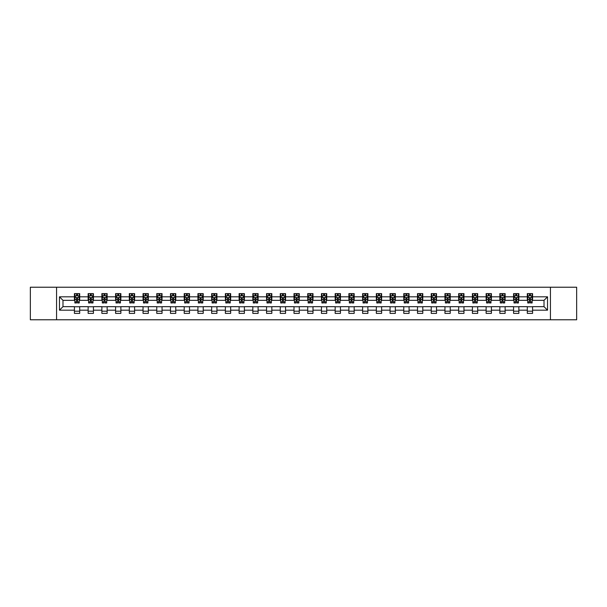 <?xml version="1.0" encoding="UTF-8"?>
<svg xmlns="http://www.w3.org/2000/svg" width="607" height="607" viewBox="0 0 607 607"><rect width="100%" height="100%" fill="white"/><g stroke="black" fill="none" stroke-linecap="round" stroke-linejoin="round"><path stroke-width="0.91" d="M550.435 319.775L576.65 319.775L576.65 287.225L550.435 287.225L550.435 319.775L56.565 319.775L56.565 287.225L30.35 287.225L30.35 319.775L56.565 319.775M550.435 287.225L56.565 287.225M532.574 296.815L532.574 293.606L527.301 293.606L527.301 296.815L518.856 296.815L518.856 293.606L513.575 293.606L513.575 296.815L505.13 296.815L505.13 293.606L499.849 293.606L499.849 296.815L491.404 296.815L491.404 293.606L486.131 293.606L486.131 296.815L477.686 296.815L477.686 293.606L472.405 293.606L472.405 296.815L463.96 296.815L463.96 293.606L458.68 293.606L458.68 296.815L450.235 296.815L450.235 293.606L444.954 293.606L444.954 296.815L436.509 296.815L436.509 293.606L431.236 293.606L431.236 296.815L422.791 296.815L422.791 293.606L417.51 293.606L417.51 296.815L409.065 296.815L409.065 293.606L403.784 293.606L403.784 296.815L395.339 296.815L395.339 293.606L390.066 293.606L390.066 296.815L381.621 296.815L381.621 293.606L376.34 293.606L376.34 296.815L367.895 296.815L367.895 293.606L362.614 293.606L362.614 296.815L354.169 296.815L354.169 293.606L348.896 293.606L348.896 296.815L340.451 296.815L340.451 293.606L335.17 293.606L335.17 296.815L326.725 296.815L326.725 293.606L321.444 293.606L321.444 296.815L313 296.815L313 293.606L307.726 293.606L307.726 296.815L299.274 296.815L299.274 293.606L294 293.606L294 296.815L285.556 296.815L285.556 293.606L280.275 293.606L280.275 296.815L271.83 296.815L271.83 293.606L266.549 293.606L266.549 296.815L258.104 296.815L258.104 293.606L252.831 293.606L252.831 296.815L244.386 296.815L244.386 293.606L239.105 293.606L239.105 296.815L230.66 296.815L230.66 293.606L225.379 293.606L225.379 296.815L216.934 296.815L216.934 293.606L211.661 293.606L211.661 296.815L203.216 296.815L203.216 293.606L197.935 293.606L197.935 296.815L189.49 296.815L189.49 293.606L184.209 293.606L184.209 296.815L175.764 296.815L175.764 293.606L170.491 293.606L170.491 296.815L162.046 296.815L162.046 293.606L156.765 293.606L156.765 296.815L148.32 296.815L148.32 293.606L143.04 293.606L143.04 296.815L134.595 296.815L134.595 293.606L129.314 293.606L129.314 296.815L120.869 296.815L120.869 293.606L115.596 293.606L115.596 296.815L107.151 296.815L107.151 293.606L101.87 293.606L101.87 296.815L93.425 296.815L93.425 293.606L88.144 293.606L88.144 296.815L79.699 296.815L79.699 293.606L74.426 293.606L74.426 296.815L59.471 296.815L59.471 310.185L62.984 306.664L74.426 306.664L74.426 313.394L79.699 313.394L79.699 306.664L88.144 306.664L88.144 313.394L93.425 313.394L93.425 306.664L101.87 306.664L101.87 313.394L107.151 313.394L107.151 306.664L115.596 306.664L115.596 313.394L120.869 313.394L120.869 306.664L129.314 306.664L129.314 313.394L134.595 313.394L134.595 306.664L143.04 306.664L143.04 313.394L148.32 313.394L148.32 306.664L156.765 306.664L156.765 313.394L162.046 313.394L162.046 306.664L170.491 306.664L170.491 313.394L175.764 313.394L175.764 306.664L184.209 306.664L184.209 313.394L189.49 313.394L189.49 306.664L197.935 306.664L197.935 313.394L203.216 313.394L203.216 306.664L211.661 306.664L211.661 313.394L216.934 313.394L216.934 306.664L225.379 306.664L225.379 313.394L230.66 313.394L230.66 306.664L239.105 306.664L239.105 313.394L244.386 313.394L244.386 306.664L252.831 306.664L252.831 313.394L258.104 313.394L258.104 306.664L266.549 306.664L266.549 313.394L271.83 313.394L271.83 306.664L280.275 306.664L280.275 313.394L285.556 313.394L285.556 306.664L294 306.664L294 313.394L299.274 313.394L299.274 306.664L307.726 306.664L307.726 313.394L313 313.394L313 306.664L321.444 306.664L321.444 313.394L326.725 313.394L326.725 306.664L335.17 306.664L335.17 313.394L340.451 313.394L340.451 306.664L348.896 306.664L348.896 313.394L354.169 313.394L354.169 306.664L362.614 306.664L362.614 313.394L367.895 313.394L367.895 306.664L376.34 306.664L376.34 313.394L381.621 313.394L381.621 306.664L390.066 306.664L390.066 313.394L395.339 313.394L395.339 306.664L403.784 306.664L403.784 313.394L409.065 313.394L409.065 306.664L417.51 306.664L417.51 313.394L422.791 313.394L422.791 306.664L431.236 306.664L431.236 313.394L436.509 313.394L436.509 306.664L444.954 306.664L444.954 313.394L450.235 313.394L450.235 306.664L458.68 306.664L458.68 313.394L463.96 313.394L463.96 306.664L472.405 306.664L472.405 313.394L477.686 313.394L477.686 306.664L486.131 306.664L486.131 313.394L491.404 313.394L491.404 306.664L499.849 306.664L499.849 313.394L505.13 313.394L505.13 306.664L513.575 306.664L513.575 313.394L518.856 313.394L518.856 306.664L527.301 306.664L527.301 313.394L532.574 313.394L532.574 306.664L544.016 306.664L544.016 300.336L532.574 300.336L532.574 296.815L547.529 296.815L547.529 310.185L532.574 310.185M527.301 310.185L518.856 310.185M513.575 310.185L505.13 310.185M499.849 310.185L491.404 310.185M486.131 310.185L477.686 310.185M472.405 310.185L463.96 310.185M458.68 310.185L450.235 310.185M444.954 310.185L436.509 310.185M431.236 310.185L422.791 310.185M417.51 310.185L409.065 310.185M403.784 310.185L395.339 310.185M390.066 310.185L381.621 310.185M376.34 310.185L367.895 310.185M362.614 310.185L354.169 310.185M348.896 310.185L340.451 310.185M335.17 310.185L326.725 310.185M321.444 310.185L313 310.185M307.726 310.185L299.274 310.185M294 310.185L285.556 310.185M280.275 310.185L271.83 310.185M266.549 310.185L258.104 310.185M252.831 310.185L244.386 310.185M239.105 310.185L230.66 310.185M225.379 310.185L216.934 310.185M211.661 310.185L203.216 310.185M197.935 310.185L189.49 310.185M184.209 310.185L175.764 310.185M170.491 310.185L162.046 310.185M156.765 310.185L148.32 310.185M143.04 310.185L134.595 310.185M129.314 310.185L120.869 310.185M115.596 310.185L107.151 310.185M101.87 310.185L93.425 310.185M88.144 310.185L79.699 310.185M74.426 310.185L59.471 310.185M527.301 296.815L527.301 300.336L518.856 300.336L518.856 296.815M513.575 296.815L513.575 300.336L505.13 300.336L505.13 296.815M499.849 296.815L499.849 300.336L491.404 300.336L491.404 296.815M486.131 296.815L486.131 300.336L477.686 300.336L477.686 296.815M472.405 296.815L472.405 300.336L463.96 300.336L463.96 296.815M458.68 296.815L458.68 300.336L450.235 300.336L450.235 296.815M444.954 296.815L444.954 300.336L436.509 300.336L436.509 296.815M431.236 296.815L431.236 300.336L422.791 300.336L422.791 296.815M417.51 296.815L417.51 300.336L409.065 300.336L409.065 296.815M403.784 296.815L403.784 300.336L395.339 300.336L395.339 296.815M390.066 296.815L390.066 300.336L381.621 300.336L381.621 296.815M376.34 296.815L376.34 300.336L367.895 300.336L367.895 296.815M362.614 296.815L362.614 300.336L354.169 300.336L354.169 296.815M348.896 296.815L348.896 300.336L340.451 300.336L340.451 296.815M335.17 296.815L335.17 300.336L326.725 300.336L326.725 296.815M321.444 296.815L321.444 300.336L313 300.336L313 296.815M307.726 296.815L307.726 300.336L299.274 300.336L299.274 296.815M294 296.815L294 300.336L285.556 300.336L285.556 296.815M280.275 296.815L280.275 300.336L271.83 300.336L271.83 296.815M266.549 296.815L266.549 300.336L258.104 300.336L258.104 296.815M252.831 296.815L252.831 300.336L244.386 300.336L244.386 296.815M239.105 296.815L239.105 300.336L230.66 300.336L230.66 296.815M225.379 296.815L225.379 300.336L216.934 300.336L216.934 296.815M211.661 296.815L211.661 300.336L203.216 300.336L203.216 296.815M197.935 296.815L197.935 300.336L189.49 300.336L189.49 296.815M184.209 296.815L184.209 300.336L175.764 300.336L175.764 296.815M170.491 296.815L170.491 300.336L162.046 300.336L162.046 296.815M156.765 296.815L156.765 300.336L148.32 300.336L148.32 296.815M143.04 296.815L143.04 300.336L134.595 300.336L134.595 296.815M129.314 296.815L129.314 300.336L120.869 300.336L120.869 296.815M115.596 296.815L115.596 300.336L107.151 300.336L107.151 296.815M101.87 296.815L101.87 300.336L93.425 300.336L93.425 296.815M88.144 296.815L88.144 300.336L79.699 300.336L79.699 296.815M74.426 296.815L74.426 300.336L62.984 300.336L59.471 296.815M62.984 300.336L62.984 306.664M547.529 310.185L544.016 306.664M544.016 300.336L547.529 296.815M74.426 295.806L74.866 295.806M76.535 295.806L77.59 295.806M79.259 295.806L79.699 295.806M74.426 300.245L74.866 300.245M76.535 300.245L77.59 300.245M79.259 300.245L79.699 300.245M74.426 306.755L79.699 306.755M74.426 311.194L79.699 311.194M88.144 306.755L93.425 306.755M88.144 311.194L93.425 311.194M88.144 295.806L88.584 295.806M90.261 295.806L91.316 295.806M92.985 295.806L93.425 295.806M88.144 300.245L88.584 300.245M90.261 300.245L91.316 300.245M92.985 300.245L93.425 300.245M101.87 306.755L107.151 306.755M101.87 311.194L107.151 311.194M101.87 295.806L102.31 295.806M103.979 295.806L105.034 295.806M106.711 295.806L107.151 295.806M101.87 300.245L102.31 300.245M103.979 300.245L105.034 300.245M106.711 300.245L107.151 300.245M115.596 306.755L120.869 306.755M115.596 311.194L120.869 311.194M115.596 295.806L116.036 295.806M117.705 295.806L118.76 295.806M120.429 295.806L120.869 295.806M115.596 300.245L116.036 300.245M117.705 300.245L118.76 300.245M120.429 300.245L120.869 300.245M129.314 306.755L134.595 306.755M129.314 311.194L134.595 311.194M129.314 295.806L129.754 295.806M131.431 295.806L132.485 295.806M134.155 295.806L134.595 295.806M129.314 300.245L129.754 300.245M131.431 300.245L132.485 300.245M134.155 300.245L134.595 300.245M143.04 306.755L148.32 306.755M143.04 311.194L148.32 311.194M143.04 295.806L143.48 295.806M145.149 295.806L146.211 295.806M147.88 295.806L148.32 295.806M143.04 300.245L143.48 300.245M145.149 300.245L146.211 300.245M147.88 300.245L148.32 300.245M156.765 306.755L162.046 306.755M156.765 311.194L162.046 311.194M156.765 295.806L157.205 295.806M158.875 295.806L159.929 295.806M161.606 295.806L162.046 295.806M156.765 300.245L157.205 300.245M158.875 300.245L159.929 300.245M161.606 300.245L162.046 300.245M170.491 306.755L175.764 306.755M170.491 311.194L175.764 311.194M170.491 295.806L170.931 295.806M172.6 295.806L173.655 295.806M175.324 295.806L175.764 295.806M170.491 300.245L170.931 300.245M172.6 300.245L173.655 300.245M175.324 300.245L175.764 300.245M184.209 306.755L189.49 306.755M184.209 311.194L189.49 311.194M184.209 295.806L184.649 295.806M186.326 295.806L187.381 295.806M189.05 295.806L189.49 295.806M184.209 300.245L184.649 300.245M186.326 300.245L187.381 300.245M189.05 300.245L189.49 300.245M197.935 306.755L203.216 306.755M197.935 311.194L203.216 311.194M197.935 295.806L198.375 295.806M200.044 295.806L201.099 295.806M202.776 295.806L203.216 295.806M197.935 300.245L198.375 300.245M200.044 300.245L201.099 300.245M202.776 300.245L203.216 300.245M211.661 306.755L216.934 306.755M211.661 311.194L216.934 311.194M211.661 295.806L212.101 295.806M213.77 295.806L214.825 295.806M216.494 295.806L216.934 295.806M211.661 300.245L212.101 300.245M213.77 300.245L214.825 300.245M216.494 300.245L216.934 300.245M225.379 306.755L230.66 306.755M225.379 311.194L230.66 311.194M225.379 295.806L225.819 295.806M227.496 295.806L228.551 295.806M230.22 295.806L230.66 295.806M225.379 300.245L225.819 300.245M227.496 300.245L228.551 300.245M230.22 300.245L230.66 300.245M239.105 306.755L244.386 306.755M239.105 311.194L244.386 311.194M239.105 295.806L239.545 295.806M241.214 295.806L242.269 295.806M243.946 295.806L244.386 295.806M239.105 300.245L239.545 300.245M241.214 300.245L242.269 300.245M243.946 300.245L244.386 300.245M252.831 306.755L258.104 306.755M252.831 311.194L258.104 311.194M252.831 295.806L253.271 295.806M254.94 295.806L255.995 295.806M257.664 295.806L258.104 295.806M252.831 300.245L253.271 300.245M254.94 300.245L255.995 300.245M257.664 300.245L258.104 300.245M266.549 306.755L271.83 306.755M266.549 311.194L271.83 311.194M266.549 295.806L266.989 295.806M268.666 295.806L269.72 295.806M271.39 295.806L271.83 295.806M266.549 300.245L266.989 300.245M268.666 300.245L269.72 300.245M271.39 300.245L271.83 300.245M280.275 306.755L285.556 306.755M280.275 311.194L285.556 311.194M280.275 295.806L280.715 295.806M282.384 295.806L283.446 295.806M285.115 295.806L285.556 295.806M280.275 300.245L280.715 300.245M282.384 300.245L283.446 300.245M285.115 300.245L285.556 300.245M294 306.755L299.274 306.755M294 311.194L299.274 311.194M294 295.806L294.441 295.806M296.11 295.806L297.164 295.806M298.841 295.806L299.274 295.806M294 300.245L294.441 300.245M296.11 300.245L297.164 300.245M298.841 300.245L299.274 300.245M307.726 306.755L313 306.755M307.726 311.194L313 311.194M307.726 295.806L308.159 295.806M309.836 295.806L310.89 295.806M312.559 295.806L313 295.806M307.726 300.245L308.159 300.245M309.836 300.245L310.89 300.245M312.559 300.245L313 300.245M321.444 306.755L326.725 306.755M321.444 311.194L326.725 311.194M321.444 295.806L321.885 295.806M323.554 295.806L324.616 295.806M326.285 295.806L326.725 295.806M321.444 300.245L321.885 300.245M323.554 300.245L324.616 300.245M326.285 300.245L326.725 300.245M335.17 306.755L340.451 306.755M335.17 311.194L340.451 311.194M335.17 295.806L335.61 295.806M337.28 295.806L338.334 295.806M340.011 295.806L340.451 295.806M335.17 300.245L335.61 300.245M337.28 300.245L338.334 300.245M340.011 300.245L340.451 300.245M348.896 306.755L354.169 306.755M348.896 311.194L354.169 311.194M348.896 295.806L349.336 295.806M351.005 295.806L352.06 295.806M353.729 295.806L354.169 295.806M348.896 300.245L349.336 300.245M351.005 300.245L352.06 300.245M353.729 300.245L354.169 300.245M362.614 306.755L367.895 306.755M362.614 311.194L367.895 311.194M362.614 295.806L363.054 295.806M364.731 295.806L365.786 295.806M367.455 295.806L367.895 295.806M362.614 300.245L363.054 300.245M364.731 300.245L365.786 300.245M367.455 300.245L367.895 300.245M376.34 306.755L381.621 306.755M376.34 311.194L381.621 311.194M376.34 295.806L376.78 295.806M378.449 295.806L379.504 295.806M381.181 295.806L381.621 295.806M376.34 300.245L376.78 300.245M378.449 300.245L379.504 300.245M381.181 300.245L381.621 300.245M390.066 306.755L395.339 306.755M390.066 311.194L395.339 311.194M390.066 295.806L390.506 295.806M392.175 295.806L393.23 295.806M394.899 295.806L395.339 295.806M390.066 300.245L390.506 300.245M392.175 300.245L393.23 300.245M394.899 300.245L395.339 300.245M403.784 306.755L409.065 306.755M403.784 311.194L409.065 311.194M403.784 295.806L404.224 295.806M405.901 295.806L406.956 295.806M408.625 295.806L409.065 295.806M403.784 300.245L404.224 300.245M405.901 300.245L406.956 300.245M408.625 300.245L409.065 300.245M417.51 306.755L422.791 306.755M417.51 311.194L422.791 311.194M417.51 295.806L417.95 295.806M419.619 295.806L420.674 295.806M422.351 295.806L422.791 295.806M417.51 300.245L417.95 300.245M419.619 300.245L420.674 300.245M422.351 300.245L422.791 300.245M431.236 306.755L436.509 306.755M431.236 311.194L436.509 311.194M431.236 295.806L431.676 295.806M433.345 295.806L434.4 295.806M436.069 295.806L436.509 295.806M431.236 300.245L431.676 300.245M433.345 300.245L434.4 300.245M436.069 300.245L436.509 300.245M444.954 306.755L450.235 306.755M444.954 311.194L450.235 311.194M444.954 295.806L445.394 295.806M447.071 295.806L448.125 295.806M449.795 295.806L450.235 295.806M444.954 300.245L445.394 300.245M447.071 300.245L448.125 300.245M449.795 300.245L450.235 300.245M458.68 306.755L463.96 306.755M458.68 311.194L463.96 311.194M458.68 295.806L459.12 295.806M460.789 295.806L461.851 295.806M463.52 295.806L463.96 295.806M458.68 300.245L459.12 300.245M460.789 300.245L461.851 300.245M463.52 300.245L463.96 300.245M472.405 306.755L477.686 306.755M472.405 311.194L477.686 311.194M472.405 295.806L472.845 295.806M474.515 295.806L475.569 295.806M477.246 295.806L477.686 295.806M472.405 300.245L472.845 300.245M474.515 300.245L475.569 300.245M477.246 300.245L477.686 300.245M486.131 306.755L491.404 306.755M486.131 311.194L491.404 311.194M486.131 295.806L486.571 295.806M488.24 295.806L489.295 295.806M490.964 295.806L491.404 295.806M486.131 300.245L486.571 300.245M488.24 300.245L489.295 300.245M490.964 300.245L491.404 300.245M499.849 306.755L505.13 306.755M499.849 311.194L505.13 311.194M499.849 295.806L500.289 295.806M501.966 295.806L503.021 295.806M504.69 295.806L505.13 295.806M499.849 300.245L500.289 300.245M501.966 300.245L503.021 300.245M504.69 300.245L505.13 300.245M513.575 306.755L518.856 306.755M513.575 311.194L518.856 311.194M513.575 295.806L514.015 295.806M515.684 295.806L516.739 295.806M518.416 295.806L518.856 295.806M513.575 300.245L514.015 300.245M515.684 300.245L516.739 300.245M518.416 300.245L518.856 300.245M527.301 306.755L532.574 306.755M527.301 311.194L532.574 311.194M527.301 295.806L527.741 295.806M529.41 295.806L530.465 295.806M532.134 295.806L532.574 295.806M527.301 300.245L527.741 300.245M529.41 300.245L530.465 300.245M532.134 300.245L532.574 300.245M77.59 294.744L76.535 294.744M79.259 301.869L77.59 301.869L77.59 302.969L79.259 302.969L79.259 297.605L78.379 295.844L75.746 295.844L74.866 297.605L74.866 302.969L76.535 302.969L76.535 301.869L74.866 301.869M74.866 297.605L74.866 293.606M79.259 297.605L79.259 293.606M76.535 295.844L76.535 293.606M77.59 293.606L77.59 295.844M77.59 301.869L77.59 298.265L76.535 298.265L76.535 301.869M91.316 294.744L90.261 294.744M92.985 301.869L91.316 301.869L91.316 302.969L92.985 302.969L92.985 297.605L92.105 295.844L89.464 295.844L88.584 297.605L88.584 302.969L90.261 302.969L90.261 301.869L88.584 301.869M88.584 297.605L88.584 293.606M92.985 297.605L92.985 293.606M90.261 295.844L90.261 293.606M91.316 293.606L91.316 295.844M91.316 301.869L91.316 298.265L90.261 298.265L90.261 301.869M105.034 294.744L103.979 294.744M106.711 301.869L105.034 301.869L105.034 302.969L106.711 302.969L106.711 297.605L105.83 295.844L103.19 295.844L102.31 297.605L102.31 302.969L103.979 302.969L103.979 301.869L102.31 301.869M102.31 297.605L102.31 293.606M106.711 297.605L106.711 293.606M103.979 295.844L103.979 293.606M105.034 293.606L105.034 295.844M105.034 301.869L105.034 298.265L103.979 298.265L103.979 301.869M118.76 294.744L117.705 294.744M120.429 301.869L118.76 301.869L118.76 302.969L120.429 302.969L120.429 297.605L119.556 295.844L116.916 295.844L116.036 297.605L116.036 302.969L117.705 302.969L117.705 301.869L116.036 301.869M116.036 297.605L116.036 293.606M120.429 297.605L120.429 293.606M117.705 295.844L117.705 293.606M118.76 293.606L118.76 295.844M118.76 301.869L118.76 298.265L117.705 298.265L117.705 301.869M132.485 294.744L131.431 294.744M134.155 301.869L132.485 301.869L132.485 302.969L134.155 302.969L134.155 297.605L133.274 295.844L130.634 295.844L129.754 297.605L129.754 302.969L131.431 302.969L131.431 301.869L129.754 301.869M129.754 297.605L129.754 293.606M134.155 297.605L134.155 293.606M131.431 295.844L131.431 293.606M132.485 293.606L132.485 295.844M132.485 301.869L132.485 298.265L131.431 298.265L131.431 301.869M146.211 294.744L145.149 294.744M147.88 301.869L146.211 301.869L146.211 302.969L147.88 302.969L147.88 297.605L147 295.844L144.36 295.844L143.48 297.605L143.48 302.969L145.149 302.969L145.149 301.869L143.48 301.869M143.48 297.605L143.48 293.606M147.88 297.605L147.88 293.606M145.149 295.844L145.149 293.606M146.211 293.606L146.211 295.844M146.211 301.869L146.211 298.265L145.149 298.265L145.149 301.869M159.929 294.744L158.875 294.744M161.606 301.869L159.929 301.869L159.929 302.969L161.606 302.969L161.606 297.605L160.726 295.844L158.086 295.844L157.205 297.605L157.205 302.969L158.875 302.969L158.875 301.869L157.205 301.869M157.205 297.605L157.205 293.606M161.606 297.605L161.606 293.606M158.875 295.844L158.875 293.606M159.929 293.606L159.929 295.844M159.929 301.869L159.929 298.265L158.875 298.265L158.875 301.869M173.655 294.744L172.6 294.744M175.324 301.869L173.655 301.869L173.655 302.969L175.324 302.969L175.324 297.605L174.444 295.844L171.804 295.844L170.931 297.605L170.931 302.969L172.6 302.969L172.6 301.869L170.931 301.869M170.931 297.605L170.931 293.606M175.324 297.605L175.324 293.606M172.6 295.844L172.6 293.606M173.655 293.606L173.655 295.844M173.655 301.869L173.655 298.265L172.6 298.265L172.6 301.869M187.381 294.744L186.326 294.744M189.05 301.869L187.381 301.869L187.381 302.969L189.05 302.969L189.05 297.605L188.17 295.844L185.53 295.844L184.649 297.605L184.649 302.969L186.326 302.969L186.326 301.869L184.649 301.869M184.649 297.605L184.649 293.606M189.05 297.605L189.05 293.606M186.326 295.844L186.326 293.606M187.381 293.606L187.381 295.844M187.381 301.869L187.381 298.265L186.326 298.265L186.326 301.869M201.099 294.744L200.044 294.744M202.776 301.869L201.099 301.869L201.099 302.969L202.776 302.969L202.776 297.605L201.896 295.844L199.255 295.844L198.375 297.605L198.375 302.969L200.044 302.969L200.044 301.869L198.375 301.869M198.375 297.605L198.375 293.606M202.776 297.605L202.776 293.606M200.044 295.844L200.044 293.606M201.099 293.606L201.099 295.844M201.099 301.869L201.099 298.265L200.044 298.265L200.044 301.869M214.825 294.744L213.77 294.744M216.494 301.869L214.825 301.869L214.825 302.969L216.494 302.969L216.494 297.605L215.614 295.844L212.981 295.844L212.101 297.605L212.101 302.969L213.77 302.969L213.77 301.869L212.101 301.869M212.101 297.605L212.101 293.606M216.494 297.605L216.494 293.606M213.77 295.844L213.77 293.606M214.825 293.606L214.825 295.844M214.825 301.869L214.825 298.265L213.77 298.265L213.77 301.869M228.551 294.744L227.496 294.744M230.22 301.869L228.551 301.869L228.551 302.969L230.22 302.969L230.22 297.605L229.34 295.844L226.699 295.844L225.819 297.605L225.819 302.969L227.496 302.969L227.496 301.869L225.819 301.869M225.819 297.605L225.819 293.606M230.22 297.605L230.22 293.606M227.496 295.844L227.496 293.606M228.551 293.606L228.551 295.844M228.551 301.869L228.551 298.265L227.496 298.265L227.496 301.869M242.269 294.744L241.214 294.744M243.946 301.869L242.269 301.869L242.269 302.969L243.946 302.969L243.946 297.605L243.066 295.844L240.425 295.844L239.545 297.605L239.545 302.969L241.214 302.969L241.214 301.869L239.545 301.869M239.545 297.605L239.545 293.606M243.946 297.605L243.946 293.606M241.214 295.844L241.214 293.606M242.269 293.606L242.269 295.844M242.269 301.869L242.269 298.265L241.214 298.265L241.214 301.869M255.995 294.744L254.94 294.744M257.664 301.869L255.995 301.869L255.995 302.969L257.664 302.969L257.664 297.605L256.784 295.844L254.151 295.844L253.271 297.605L253.271 302.969L254.94 302.969L254.94 301.869L253.271 301.869M253.271 297.605L253.271 293.606M257.664 297.605L257.664 293.606M254.94 295.844L254.94 293.606M255.995 293.606L255.995 295.844M255.995 301.869L255.995 298.265L254.94 298.265L254.94 301.869M269.72 294.744L268.666 294.744M271.39 301.869L269.72 301.869L269.72 302.969L271.39 302.969L271.39 297.605L270.51 295.844L267.869 295.844L266.989 297.605L266.989 302.969L268.666 302.969L268.666 301.869L266.989 301.869M266.989 297.605L266.989 293.606M271.39 297.605L271.39 293.606M268.666 295.844L268.666 293.606M269.72 293.606L269.72 295.844M269.72 301.869L269.72 298.265L268.666 298.265L268.666 301.869M283.446 294.744L282.384 294.744M285.115 301.869L283.446 301.869L283.446 302.969L285.115 302.969L285.115 297.605L284.235 295.844L281.595 295.844L280.715 297.605L280.715 302.969L282.384 302.969L282.384 301.869L280.715 301.869M280.715 297.605L280.715 293.606M285.115 297.605L285.115 293.606M282.384 295.844L282.384 293.606M283.446 293.606L283.446 295.844M283.446 301.869L283.446 298.265L282.384 298.265L282.384 301.869M297.164 294.744L296.11 294.744M298.841 301.869L297.164 301.869L297.164 302.969L298.841 302.969L298.841 297.605L297.961 295.844L295.321 295.844L294.441 297.605L294.441 302.969L296.11 302.969L296.11 301.869L294.441 301.869M294.441 297.605L294.441 293.606M298.841 297.605L298.841 293.606M296.11 295.844L296.11 293.606M297.164 293.606L297.164 295.844M297.164 301.869L297.164 298.265L296.11 298.265L296.11 301.869M310.89 294.744L309.836 294.744M312.559 301.869L310.89 301.869L310.89 302.969L312.559 302.969L312.559 297.605L311.679 295.844L309.039 295.844L308.159 297.605L308.159 302.969L309.836 302.969L309.836 301.869L308.159 301.869M308.159 297.605L308.159 293.606M312.559 297.605L312.559 293.606M309.836 295.844L309.836 293.606M310.89 293.606L310.89 295.844M310.89 301.869L310.89 298.265L309.836 298.265L309.836 301.869M324.616 294.744L323.554 294.744M326.285 301.869L324.616 301.869L324.616 302.969L326.285 302.969L326.285 297.605L325.405 295.844L322.765 295.844L321.885 297.605L321.885 302.969L323.554 302.969L323.554 301.869L321.885 301.869M321.885 297.605L321.885 293.606M326.285 297.605L326.285 293.606M323.554 295.844L323.554 293.606M324.616 293.606L324.616 295.844M324.616 301.869L324.616 298.265L323.554 298.265L323.554 301.869M338.334 294.744L337.28 294.744M340.011 301.869L338.334 301.869L338.334 302.969L340.011 302.969L340.011 297.605L339.131 295.844L336.49 295.844L335.61 297.605L335.61 302.969L337.28 302.969L337.28 301.869L335.61 301.869M335.61 297.605L335.61 293.606M340.011 297.605L340.011 293.606M337.28 295.844L337.28 293.606M338.334 293.606L338.334 295.844M338.334 301.869L338.334 298.265L337.28 298.265L337.28 301.869M352.06 294.744L351.005 294.744M353.729 301.869L352.06 301.869L352.06 302.969L353.729 302.969L353.729 297.605L352.849 295.844L350.216 295.844L349.336 297.605L349.336 302.969L351.005 302.969L351.005 301.869L349.336 301.869M349.336 297.605L349.336 293.606M353.729 297.605L353.729 293.606M351.005 295.844L351.005 293.606M352.06 293.606L352.06 295.844M352.06 301.869L352.06 298.265L351.005 298.265L351.005 301.869M365.786 294.744L364.731 294.744M367.455 301.869L365.786 301.869L365.786 302.969L367.455 302.969L367.455 297.605L366.575 295.844L363.934 295.844L363.054 297.605L363.054 302.969L364.731 302.969L364.731 301.869L363.054 301.869M363.054 297.605L363.054 293.606M367.455 297.605L367.455 293.606M364.731 295.844L364.731 293.606M365.786 293.606L365.786 295.844M365.786 301.869L365.786 298.265L364.731 298.265L364.731 301.869M379.504 294.744L378.449 294.744M381.181 301.869L379.504 301.869L379.504 302.969L381.181 302.969L381.181 297.605L380.301 295.844L377.66 295.844L376.78 297.605L376.78 302.969L378.449 302.969L378.449 301.869L376.78 301.869M376.78 297.605L376.78 293.606M381.181 297.605L381.181 293.606M378.449 295.844L378.449 293.606M379.504 293.606L379.504 295.844M379.504 301.869L379.504 298.265L378.449 298.265L378.449 301.869M393.23 294.744L392.175 294.744M394.899 301.869L393.23 301.869L393.23 302.969L394.899 302.969L394.899 297.605L394.019 295.844L391.386 295.844L390.506 297.605L390.506 302.969L392.175 302.969L392.175 301.869L390.506 301.869M390.506 297.605L390.506 293.606M394.899 297.605L394.899 293.606M392.175 295.844L392.175 293.606M393.23 293.606L393.23 295.844M393.23 301.869L393.23 298.265L392.175 298.265L392.175 301.869M406.956 294.744L405.901 294.744M408.625 301.869L406.956 301.869L406.956 302.969L408.625 302.969L408.625 297.605L407.745 295.844L405.104 295.844L404.224 297.605L404.224 302.969L405.901 302.969L405.901 301.869L404.224 301.869M404.224 297.605L404.224 293.606M408.625 297.605L408.625 293.606M405.901 295.844L405.901 293.606M406.956 293.606L406.956 295.844M406.956 301.869L406.956 298.265L405.901 298.265L405.901 301.869M420.674 294.744L419.619 294.744M422.351 301.869L420.674 301.869L420.674 302.969L422.351 302.969L422.351 297.605L421.47 295.844L418.83 295.844L417.95 297.605L417.95 302.969L419.619 302.969L419.619 301.869L417.95 301.869M417.95 297.605L417.95 293.606M422.351 297.605L422.351 293.606M419.619 295.844L419.619 293.606M420.674 293.606L420.674 295.844M420.674 301.869L420.674 298.265L419.619 298.265L419.619 301.869M434.4 294.744L433.345 294.744M436.069 301.869L434.4 301.869L434.4 302.969L436.069 302.969L436.069 297.605L435.196 295.844L432.556 295.844L431.676 297.605L431.676 302.969L433.345 302.969L433.345 301.869L431.676 301.869M431.676 297.605L431.676 293.606M436.069 297.605L436.069 293.606M433.345 295.844L433.345 293.606M434.4 293.606L434.4 295.844M434.4 301.869L434.4 298.265L433.345 298.265L433.345 301.869M448.125 294.744L447.071 294.744M449.795 301.869L448.125 301.869L448.125 302.969L449.795 302.969L449.795 297.605L448.914 295.844L446.274 295.844L445.394 297.605L445.394 302.969L447.071 302.969L447.071 301.869L445.394 301.869M445.394 297.605L445.394 293.606M449.795 297.605L449.795 293.606M447.071 295.844L447.071 293.606M448.125 293.606L448.125 295.844M448.125 301.869L448.125 298.265L447.071 298.265L447.071 301.869M461.851 294.744L460.789 294.744M463.52 301.869L461.851 301.869L461.851 302.969L463.52 302.969L463.52 297.605L462.64 295.844L460 295.844L459.12 297.605L459.12 302.969L460.789 302.969L460.789 301.869L459.12 301.869M459.12 297.605L459.12 293.606M463.52 297.605L463.52 293.606M460.789 295.844L460.789 293.606M461.851 293.606L461.851 295.844M461.851 301.869L461.851 298.265L460.789 298.265L460.789 301.869M475.569 294.744L474.515 294.744M477.246 301.869L475.569 301.869L475.569 302.969L477.246 302.969L477.246 297.605L476.366 295.844L473.726 295.844L472.845 297.605L472.845 302.969L474.515 302.969L474.515 301.869L472.845 301.869M472.845 297.605L472.845 293.606M477.246 297.605L477.246 293.606M474.515 295.844L474.515 293.606M475.569 293.606L475.569 295.844M475.569 301.869L475.569 298.265L474.515 298.265L474.515 301.869M489.295 294.744L488.24 294.744M490.964 301.869L489.295 301.869L489.295 302.969L490.964 302.969L490.964 297.605L490.084 295.844L487.444 295.844L486.571 297.605L486.571 302.969L488.24 302.969L488.24 301.869L486.571 301.869M486.571 297.605L486.571 293.606M490.964 297.605L490.964 293.606M488.24 295.844L488.24 293.606M489.295 293.606L489.295 295.844M489.295 301.869L489.295 298.265L488.24 298.265L488.24 301.869M503.021 294.744L501.966 294.744M504.69 301.869L503.021 301.869L503.021 302.969L504.69 302.969L504.69 297.605L503.81 295.844L501.17 295.844L500.289 297.605L500.289 302.969L501.966 302.969L501.966 301.869L500.289 301.869M500.289 297.605L500.289 293.606M504.69 297.605L504.69 293.606M501.966 295.844L501.966 293.606M503.021 293.606L503.021 295.844M503.021 301.869L503.021 298.265L501.966 298.265L501.966 301.869M516.739 294.744L515.684 294.744M518.416 301.869L516.739 301.869L516.739 302.969L518.416 302.969L518.416 297.605L517.536 295.844L514.895 295.844L514.015 297.605L514.015 302.969L515.684 302.969L515.684 301.869L514.015 301.869M514.015 297.605L514.015 293.606M518.416 297.605L518.416 293.606M515.684 295.844L515.684 293.606M516.739 293.606L516.739 295.844M516.739 301.869L516.739 298.265L515.684 298.265L515.684 301.869M530.465 294.744L529.41 294.744M532.134 301.869L530.465 301.869L530.465 302.969L532.134 302.969L532.134 297.605L531.254 295.844L528.621 295.844L527.741 297.605L527.741 302.969L529.41 302.969L529.41 301.869L527.741 301.869M527.741 297.605L527.741 293.606M532.134 297.605L532.134 293.606M529.41 295.844L529.41 293.606M530.465 293.606L530.465 295.844M530.465 301.869L530.465 298.265L529.41 298.265L529.41 301.869M79.236 297.559L74.889 297.559M74.866 295.95L75.693 295.95M78.432 295.95L79.259 295.95M76.535 299.509L74.866 299.509M79.259 299.509L77.59 299.509M77.59 295.305L76.535 295.305M92.962 297.559L88.607 297.559M88.584 295.95L89.411 295.95M92.158 295.95L92.985 295.95M90.261 299.509L88.584 299.509M92.985 299.509L91.316 299.509M91.316 295.305L90.261 295.305M106.688 297.559L102.333 297.559M102.31 295.95L103.137 295.95M105.884 295.95L106.711 295.95M103.979 299.509L102.31 299.509M106.711 299.509L105.034 299.509M105.034 295.305L103.979 295.305M120.414 297.559L116.058 297.559M116.036 295.95L116.863 295.95M119.602 295.95L120.429 295.95M117.705 299.509L116.036 299.509M120.429 299.509L118.76 299.509M118.76 295.305L117.705 295.305M134.132 297.559L129.777 297.559M129.754 295.95L130.581 295.95M133.328 295.95L134.155 295.95M131.431 299.509L129.754 299.509M134.155 299.509L132.485 299.509M132.485 295.305L131.431 295.305M147.858 297.559L143.502 297.559M143.48 295.95L144.307 295.95M147.053 295.95L147.88 295.95M145.149 299.509L143.48 299.509M147.88 299.509L146.211 299.509M146.211 295.305L145.149 295.305M161.583 297.559L157.228 297.559M157.205 295.95L158.032 295.95M160.779 295.95L161.606 295.95M158.875 299.509L157.205 299.509M161.606 299.509L159.929 299.509M159.929 295.305L158.875 295.305M175.302 297.559L170.946 297.559M170.931 295.95L171.758 295.95M174.497 295.95L175.324 295.95M172.6 299.509L170.931 299.509M175.324 299.509L173.655 299.509M173.655 295.305L172.6 295.305M189.027 297.559L184.672 297.559M184.649 295.95L185.476 295.95M188.223 295.95L189.05 295.95M186.326 299.509L184.649 299.509M189.05 299.509L187.381 299.509M187.381 295.305L186.326 295.305M202.753 297.559L198.398 297.559M198.375 295.95L199.202 295.95M201.949 295.95L202.776 295.95M200.044 299.509L198.375 299.509M202.776 299.509L201.099 299.509M201.099 295.305L200.044 295.305M216.471 297.559L212.124 297.559M212.101 295.95L212.928 295.95M215.667 295.95L216.494 295.95M213.77 299.509L212.101 299.509M216.494 299.509L214.825 299.509M214.825 295.305L213.77 295.305M230.197 297.559L225.842 297.559M225.819 295.95L226.646 295.95M229.393 295.95L230.22 295.95M227.496 299.509L225.819 299.509M230.22 299.509L228.551 299.509M228.551 295.305L227.496 295.305M243.923 297.559L239.568 297.559M239.545 295.95L240.372 295.95M243.119 295.95L243.946 295.95M241.214 299.509L239.545 299.509M243.946 299.509L242.269 299.509M242.269 295.305L241.214 295.305M257.649 297.559L253.294 297.559M253.271 295.95L254.098 295.95M256.837 295.95L257.664 295.95M254.94 299.509L253.271 299.509M257.664 299.509L255.995 299.509M255.995 295.305L254.94 295.305M271.367 297.559L267.012 297.559M266.989 295.95L267.816 295.95M270.563 295.95L271.39 295.95M268.666 299.509L266.989 299.509M271.39 299.509L269.72 299.509M269.72 295.305L268.666 295.305M285.093 297.559L280.738 297.559M280.715 295.95L281.542 295.95M284.288 295.95L285.115 295.95M282.384 299.509L280.715 299.509M285.115 299.509L283.446 299.509M283.446 295.305L282.384 295.305M298.819 297.559L294.463 297.559M294.441 295.95L295.268 295.95M298.014 295.95L298.841 295.95M296.11 299.509L294.441 299.509M298.841 299.509L297.164 299.509M297.164 295.305L296.11 295.305M312.537 297.559L308.181 297.559M308.159 295.95L308.986 295.95M311.732 295.95L312.559 295.95M309.836 299.509L308.159 299.509M312.559 299.509L310.89 299.509M310.89 295.305L309.836 295.305M326.262 297.559L321.907 297.559M321.885 295.95L322.712 295.95M325.458 295.95L326.285 295.95M323.554 299.509L321.885 299.509M326.285 299.509L324.616 299.509M324.616 295.305L323.554 295.305M339.988 297.559L335.633 297.559M335.61 295.95L336.437 295.95M339.184 295.95L340.011 295.95M337.28 299.509L335.61 299.509M340.011 299.509L338.334 299.509M338.334 295.305L337.28 295.305M353.706 297.559L349.351 297.559M349.336 295.95L350.163 295.95M352.902 295.95L353.729 295.95M351.005 299.509L349.336 299.509M353.729 299.509L352.06 299.509M352.06 295.305L351.005 295.305M367.432 297.559L363.077 297.559M363.054 295.95L363.881 295.95M366.628 295.95L367.455 295.95M364.731 299.509L363.054 299.509M367.455 299.509L365.786 299.509M365.786 295.305L364.731 295.305M381.158 297.559L376.803 297.559M376.78 295.95L377.607 295.95M380.354 295.95L381.181 295.95M378.449 299.509L376.78 299.509M381.181 299.509L379.504 299.509M379.504 295.305L378.449 295.305M394.876 297.559L390.529 297.559M390.506 295.95L391.333 295.95M394.072 295.95L394.899 295.95M392.175 299.509L390.506 299.509M394.899 299.509L393.23 299.509M393.23 295.305L392.175 295.305M408.602 297.559L404.247 297.559M404.224 295.95L405.051 295.95M407.798 295.95L408.625 295.95M405.901 299.509L404.224 299.509M408.625 299.509L406.956 299.509M406.956 295.305L405.901 295.305M422.328 297.559L417.973 297.559M417.95 295.95L418.777 295.95M421.524 295.95L422.351 295.95M419.619 299.509L417.95 299.509M422.351 299.509L420.674 299.509M420.674 295.305L419.619 295.305M436.054 297.559L431.698 297.559M431.676 295.95L432.503 295.95M435.242 295.95L436.069 295.95M433.345 299.509L431.676 299.509M436.069 299.509L434.4 299.509M434.4 295.305L433.345 295.305M449.772 297.559L445.417 297.559M445.394 295.95L446.221 295.95M448.968 295.95L449.795 295.95M447.071 299.509L445.394 299.509M449.795 299.509L448.125 299.509M448.125 295.305L447.071 295.305M463.498 297.559L459.142 297.559M459.12 295.95L459.947 295.95M462.693 295.95L463.52 295.95M460.789 299.509L459.12 299.509M463.52 299.509L461.851 299.509M461.851 295.305L460.789 295.305M477.223 297.559L472.868 297.559M472.845 295.95L473.672 295.95M476.419 295.95L477.246 295.95M474.515 299.509L472.845 299.509M477.246 299.509L475.569 299.509M475.569 295.305L474.515 295.305M490.942 297.559L486.586 297.559M486.571 295.95L487.398 295.95M490.137 295.95L490.964 295.95M488.24 299.509L486.571 299.509M490.964 299.509L489.295 299.509M489.295 295.305L488.24 295.305M504.667 297.559L500.312 297.559M500.289 295.95L501.116 295.95M503.863 295.95L504.69 295.95M501.966 299.509L500.289 299.509M504.69 299.509L503.021 299.509M503.021 295.305L501.966 295.305M518.393 297.559L514.038 297.559M514.015 295.95L514.842 295.95M517.589 295.95L518.416 295.95M515.684 299.509L514.015 299.509M518.416 299.509L516.739 299.509M516.739 295.305L515.684 295.305M532.111 297.559L527.764 297.559M527.741 295.95L528.568 295.95M531.307 295.95L532.134 295.95M529.41 299.509L527.741 299.509M532.134 299.509L530.465 299.509M530.465 295.305L529.41 295.305"/></g></svg>
